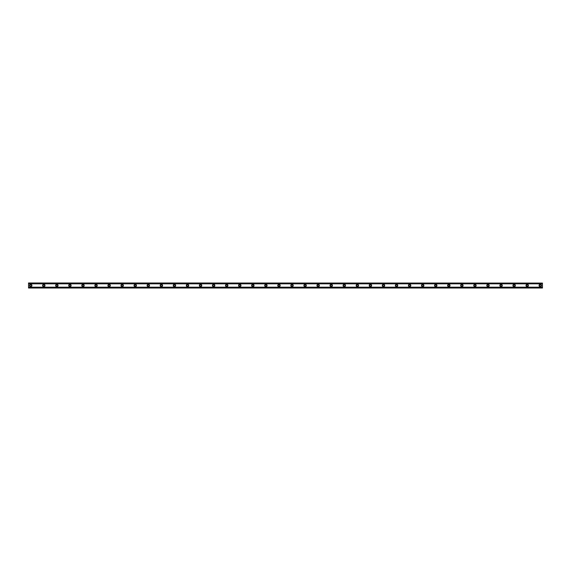 <?xml version="1.0" encoding="UTF-8"?>
<svg xmlns="http://www.w3.org/2000/svg" width="571" height="571" viewBox="0 0 571 571"><rect width="100%" height="100%" fill="white"/><g stroke="black" fill="none" stroke-linecap="round" stroke-linejoin="round"><path stroke-width="0.86" d="M30.727 286.264A0.764 0.764 0 0 1 29.963 285.5A0.764 0.764 0 0 1 30.727 284.736A0.764 0.764 0 0 1 31.491 285.5A0.764 0.764 0 0 1 30.727 286.264M540.273 286.264A0.764 0.764 0 0 1 539.509 285.5A0.764 0.764 0 0 1 540.273 284.736A0.764 0.764 0 0 1 541.037 285.5A0.764 0.764 0 0 1 540.273 286.264M527.204 286.264A0.764 0.764 0 0 1 526.448 285.5A0.764 0.764 0 0 1 527.204 284.736A0.764 0.764 0 0 1 527.968 285.5A0.764 0.764 0 0 1 527.204 286.264M514.143 286.264A0.764 0.764 0 0 1 513.379 285.5A0.764 0.764 0 0 1 514.143 284.736A0.764 0.764 0 0 1 514.906 285.5A0.764 0.764 0 0 1 514.143 286.264M501.074 286.264A0.764 0.764 0 0 1 500.317 285.5A0.764 0.764 0 0 1 501.074 284.736A0.764 0.764 0 0 1 501.838 285.5A0.764 0.764 0 0 1 501.074 286.264M488.012 286.264A0.764 0.764 0 0 1 487.249 285.5A0.764 0.764 0 0 1 488.012 284.736A0.764 0.764 0 0 1 488.776 285.5A0.764 0.764 0 0 1 488.012 286.264M474.944 286.264A0.764 0.764 0 0 1 474.187 285.5A0.764 0.764 0 0 1 474.944 284.736A0.764 0.764 0 0 1 475.707 285.5A0.764 0.764 0 0 1 474.944 286.264M461.882 286.264A0.764 0.764 0 0 1 461.118 285.5A0.764 0.764 0 0 1 461.882 284.736A0.764 0.764 0 0 1 462.646 285.5A0.764 0.764 0 0 1 461.882 286.264M448.813 286.264A0.764 0.764 0 0 1 448.057 285.5A0.764 0.764 0 0 1 448.813 284.736A0.764 0.764 0 0 1 449.577 285.5A0.764 0.764 0 0 1 448.813 286.264M435.752 286.264A0.764 0.764 0 0 1 434.988 285.5A0.764 0.764 0 0 1 435.752 284.736A0.764 0.764 0 0 1 436.515 285.5A0.764 0.764 0 0 1 435.752 286.264M422.683 286.264A0.764 0.764 0 0 1 421.926 285.5A0.764 0.764 0 0 1 422.683 284.736A0.764 0.764 0 0 1 423.446 285.5A0.764 0.764 0 0 1 422.683 286.264M409.621 286.264A0.764 0.764 0 0 1 408.857 285.5A0.764 0.764 0 0 1 409.621 284.736A0.764 0.764 0 0 1 410.385 285.5A0.764 0.764 0 0 1 409.621 286.264M396.552 286.264A0.764 0.764 0 0 1 395.796 285.5A0.764 0.764 0 0 1 396.552 284.736A0.764 0.764 0 0 1 397.316 285.5A0.764 0.764 0 0 1 396.552 286.264M383.491 286.264A0.764 0.764 0 0 1 382.727 285.5A0.764 0.764 0 0 1 383.491 284.736A0.764 0.764 0 0 1 384.254 285.5A0.764 0.764 0 0 1 383.491 286.264M370.422 286.264A0.764 0.764 0 0 1 369.665 285.5A0.764 0.764 0 0 1 370.422 284.736A0.764 0.764 0 0 1 371.186 285.5A0.764 0.764 0 0 1 370.422 286.264M357.36 286.264A0.764 0.764 0 0 1 356.597 285.5A0.764 0.764 0 0 1 357.36 284.736A0.764 0.764 0 0 1 358.124 285.5A0.764 0.764 0 0 1 357.36 286.264M344.292 286.264A0.764 0.764 0 0 1 343.535 285.5A0.764 0.764 0 0 1 344.292 284.736A0.764 0.764 0 0 1 345.055 285.5A0.764 0.764 0 0 1 344.292 286.264M331.23 286.264A0.764 0.764 0 0 1 330.466 285.5A0.764 0.764 0 0 1 331.23 284.736A0.764 0.764 0 0 1 331.994 285.5A0.764 0.764 0 0 1 331.23 286.264M318.161 286.264A0.764 0.764 0 0 1 317.397 285.5A0.764 0.764 0 0 1 318.161 284.736A0.764 0.764 0 0 1 318.925 285.5A0.764 0.764 0 0 1 318.161 286.264M305.1 286.264A0.764 0.764 0 0 1 304.336 285.5A0.764 0.764 0 0 1 305.1 284.736A0.764 0.764 0 0 1 305.863 285.5A0.764 0.764 0 0 1 305.1 286.264M292.031 286.264A0.764 0.764 0 0 1 291.267 285.5A0.764 0.764 0 0 1 292.031 284.736A0.764 0.764 0 0 1 292.795 285.5A0.764 0.764 0 0 1 292.031 286.264M278.969 286.264A0.764 0.764 0 0 1 278.205 285.5A0.764 0.764 0 0 1 278.969 284.736A0.764 0.764 0 0 1 279.733 285.5A0.764 0.764 0 0 1 278.969 286.264M265.9 286.264A0.764 0.764 0 0 1 265.137 285.5A0.764 0.764 0 0 1 265.9 284.736A0.764 0.764 0 0 1 266.664 285.5A0.764 0.764 0 0 1 265.9 286.264M252.839 286.264A0.764 0.764 0 0 1 252.075 285.5A0.764 0.764 0 0 1 252.839 284.736A0.764 0.764 0 0 1 253.603 285.5A0.764 0.764 0 0 1 252.839 286.264M239.77 286.264A0.764 0.764 0 0 1 239.006 285.5A0.764 0.764 0 0 1 239.77 284.736A0.764 0.764 0 0 1 240.534 285.5A0.764 0.764 0 0 1 239.77 286.264M226.708 286.264A0.764 0.764 0 0 1 225.945 285.5A0.764 0.764 0 0 1 226.708 284.736A0.764 0.764 0 0 1 227.465 285.5A0.764 0.764 0 0 1 226.708 286.264M213.64 286.264A0.764 0.764 0 0 1 212.876 285.5A0.764 0.764 0 0 1 213.64 284.736A0.764 0.764 0 0 1 214.403 285.5A0.764 0.764 0 0 1 213.64 286.264M200.578 286.264A0.764 0.764 0 0 1 199.814 285.5A0.764 0.764 0 0 1 200.578 284.736A0.764 0.764 0 0 1 201.335 285.5A0.764 0.764 0 0 1 200.578 286.264M187.509 286.264A0.764 0.764 0 0 1 186.746 285.5A0.764 0.764 0 0 1 187.509 284.736A0.764 0.764 0 0 1 188.273 285.5A0.764 0.764 0 0 1 187.509 286.264M174.448 286.264A0.764 0.764 0 0 1 173.684 285.5A0.764 0.764 0 0 1 174.448 284.736A0.764 0.764 0 0 1 175.204 285.5A0.764 0.764 0 0 1 174.448 286.264M161.379 286.264A0.764 0.764 0 0 1 160.615 285.5A0.764 0.764 0 0 1 161.379 284.736A0.764 0.764 0 0 1 162.143 285.5A0.764 0.764 0 0 1 161.379 286.264M148.317 286.264A0.764 0.764 0 0 1 147.554 285.5A0.764 0.764 0 0 1 148.317 284.736A0.764 0.764 0 0 1 149.074 285.5A0.764 0.764 0 0 1 148.317 286.264M135.248 286.264A0.764 0.764 0 0 1 134.485 285.5A0.764 0.764 0 0 1 135.248 284.736A0.764 0.764 0 0 1 136.012 285.5A0.764 0.764 0 0 1 135.248 286.264M122.187 286.264A0.764 0.764 0 0 1 121.423 285.5A0.764 0.764 0 0 1 122.187 284.736A0.764 0.764 0 0 1 122.943 285.5A0.764 0.764 0 0 1 122.187 286.264M109.118 286.264A0.764 0.764 0 0 1 108.354 285.5A0.764 0.764 0 0 1 109.118 284.736A0.764 0.764 0 0 1 109.882 285.5A0.764 0.764 0 0 1 109.118 286.264M96.056 286.264A0.764 0.764 0 0 1 95.293 285.5A0.764 0.764 0 0 1 96.056 284.736A0.764 0.764 0 0 1 96.813 285.5A0.764 0.764 0 0 1 96.056 286.264M82.988 286.264A0.764 0.764 0 0 1 82.224 285.5A0.764 0.764 0 0 1 82.988 284.736A0.764 0.764 0 0 1 83.751 285.5A0.764 0.764 0 0 1 82.988 286.264M69.926 286.264A0.764 0.764 0 0 1 69.162 285.5A0.764 0.764 0 0 1 69.926 284.736A0.764 0.764 0 0 1 70.683 285.5A0.764 0.764 0 0 1 69.926 286.264M56.857 286.264A0.764 0.764 0 0 1 56.094 285.5A0.764 0.764 0 0 1 56.857 284.736A0.764 0.764 0 0 1 57.621 285.5A0.764 0.764 0 0 1 56.857 286.264M43.796 286.264A0.764 0.764 0 0 1 43.032 285.5A0.764 0.764 0 0 1 43.796 284.736A0.764 0.764 0 0 1 44.552 285.5A0.764 0.764 0 0 1 43.796 286.264M30.727 284.301A1.199 1.199 0 0 0 29.528 285.5A1.199 1.199 0 0 0 30.727 286.699A1.199 1.199 0 0 0 31.926 285.5A1.199 1.199 0 0 0 30.727 284.301M540.273 284.301A1.199 1.199 0 0 0 539.074 285.5A1.199 1.199 0 0 0 540.273 286.699A1.199 1.199 0 0 0 541.472 285.5A1.199 1.199 0 0 0 540.273 284.301M527.204 284.301A1.199 1.199 0 0 0 526.012 285.5A1.199 1.199 0 0 0 527.204 286.699A1.199 1.199 0 0 0 528.403 285.5A1.199 1.199 0 0 0 527.204 284.301M514.143 284.301A1.199 1.199 0 0 0 512.944 285.5A1.199 1.199 0 0 0 514.143 286.699A1.199 1.199 0 0 0 515.342 285.5A1.199 1.199 0 0 0 514.143 284.301M501.074 284.301A1.199 1.199 0 0 0 499.882 285.5A1.199 1.199 0 0 0 501.074 286.699A1.199 1.199 0 0 0 502.273 285.5A1.199 1.199 0 0 0 501.074 284.301M488.012 284.301A1.199 1.199 0 0 0 486.813 285.5A1.199 1.199 0 0 0 488.012 286.699A1.199 1.199 0 0 0 489.211 285.5A1.199 1.199 0 0 0 488.012 284.301M474.944 284.301A1.199 1.199 0 0 0 473.752 285.5A1.199 1.199 0 0 0 474.944 286.699A1.199 1.199 0 0 0 476.143 285.5A1.199 1.199 0 0 0 474.944 284.301M461.882 284.301A1.199 1.199 0 0 0 460.683 285.5A1.199 1.199 0 0 0 461.882 286.699A1.199 1.199 0 0 0 463.081 285.5A1.199 1.199 0 0 0 461.882 284.301M448.813 284.301A1.199 1.199 0 0 0 447.621 285.5A1.199 1.199 0 0 0 448.813 286.699A1.199 1.199 0 0 0 450.012 285.5A1.199 1.199 0 0 0 448.813 284.301M435.752 284.301A1.199 1.199 0 0 0 434.552 285.5A1.199 1.199 0 0 0 435.752 286.699A1.199 1.199 0 0 0 436.951 285.5A1.199 1.199 0 0 0 435.752 284.301M422.683 284.301A1.199 1.199 0 0 0 421.491 285.5A1.199 1.199 0 0 0 422.683 286.699A1.199 1.199 0 0 0 423.882 285.5A1.199 1.199 0 0 0 422.683 284.301M409.621 284.301A1.199 1.199 0 0 0 408.422 285.5A1.199 1.199 0 0 0 409.621 286.699A1.199 1.199 0 0 0 410.82 285.5A1.199 1.199 0 0 0 409.621 284.301M396.552 284.301A1.199 1.199 0 0 0 395.36 285.5A1.199 1.199 0 0 0 396.552 286.699A1.199 1.199 0 0 0 397.751 285.5A1.199 1.199 0 0 0 396.552 284.301M383.491 284.301A1.199 1.199 0 0 0 382.292 285.5A1.199 1.199 0 0 0 383.491 286.699A1.199 1.199 0 0 0 384.69 285.5A1.199 1.199 0 0 0 383.491 284.301M370.422 284.301A1.199 1.199 0 0 0 369.23 285.5A1.199 1.199 0 0 0 370.422 286.699A1.199 1.199 0 0 0 371.621 285.5A1.199 1.199 0 0 0 370.422 284.301M357.36 284.301A1.199 1.199 0 0 0 356.161 285.5A1.199 1.199 0 0 0 357.36 286.699A1.199 1.199 0 0 0 358.559 285.5A1.199 1.199 0 0 0 357.36 284.301M344.292 284.301A1.199 1.199 0 0 0 343.092 285.5A1.199 1.199 0 0 0 344.292 286.699A1.199 1.199 0 0 0 345.491 285.5A1.199 1.199 0 0 0 344.292 284.301M331.23 284.301A1.199 1.199 0 0 0 330.031 285.5A1.199 1.199 0 0 0 331.23 286.699A1.199 1.199 0 0 0 332.429 285.5A1.199 1.199 0 0 0 331.23 284.301M318.161 284.301A1.199 1.199 0 0 0 316.962 285.5A1.199 1.199 0 0 0 318.161 286.699A1.199 1.199 0 0 0 319.36 285.5A1.199 1.199 0 0 0 318.161 284.301M305.1 284.301A1.199 1.199 0 0 0 303.9 285.5A1.199 1.199 0 0 0 305.1 286.699A1.199 1.199 0 0 0 306.299 285.5A1.199 1.199 0 0 0 305.1 284.301M292.031 284.301A1.199 1.199 0 0 0 290.832 285.5A1.199 1.199 0 0 0 292.031 286.699A1.199 1.199 0 0 0 293.23 285.5A1.199 1.199 0 0 0 292.031 284.301M278.969 284.301A1.199 1.199 0 0 0 277.77 285.5A1.199 1.199 0 0 0 278.969 286.699A1.199 1.199 0 0 0 280.168 285.5A1.199 1.199 0 0 0 278.969 284.301M265.9 284.301A1.199 1.199 0 0 0 264.701 285.5A1.199 1.199 0 0 0 265.9 286.699A1.199 1.199 0 0 0 267.1 285.5A1.199 1.199 0 0 0 265.9 284.301M252.839 284.301A1.199 1.199 0 0 0 251.64 285.5A1.199 1.199 0 0 0 252.839 286.699A1.199 1.199 0 0 0 254.038 285.5A1.199 1.199 0 0 0 252.839 284.301M239.77 284.301A1.199 1.199 0 0 0 238.571 285.5A1.199 1.199 0 0 0 239.77 286.699A1.199 1.199 0 0 0 240.969 285.5A1.199 1.199 0 0 0 239.77 284.301M226.708 284.301A1.199 1.199 0 0 0 225.509 285.5A1.199 1.199 0 0 0 226.708 286.699A1.199 1.199 0 0 0 227.908 285.5A1.199 1.199 0 0 0 226.708 284.301M213.64 284.301A1.199 1.199 0 0 0 212.441 285.5A1.199 1.199 0 0 0 213.64 286.699A1.199 1.199 0 0 0 214.839 285.5A1.199 1.199 0 0 0 213.64 284.301M200.578 284.301A1.199 1.199 0 0 0 199.379 285.5A1.199 1.199 0 0 0 200.578 286.699A1.199 1.199 0 0 0 201.77 285.5A1.199 1.199 0 0 0 200.578 284.301M187.509 284.301A1.199 1.199 0 0 0 186.31 285.5A1.199 1.199 0 0 0 187.509 286.699A1.199 1.199 0 0 0 188.708 285.5A1.199 1.199 0 0 0 187.509 284.301M174.448 284.301A1.199 1.199 0 0 0 173.249 285.5A1.199 1.199 0 0 0 174.448 286.699A1.199 1.199 0 0 0 175.64 285.5A1.199 1.199 0 0 0 174.448 284.301M161.379 284.301A1.199 1.199 0 0 0 160.18 285.5A1.199 1.199 0 0 0 161.379 286.699A1.199 1.199 0 0 0 162.578 285.5A1.199 1.199 0 0 0 161.379 284.301M148.317 284.301A1.199 1.199 0 0 0 147.118 285.5A1.199 1.199 0 0 0 148.317 286.699A1.199 1.199 0 0 0 149.509 285.5A1.199 1.199 0 0 0 148.317 284.301M135.248 284.301A1.199 1.199 0 0 0 134.049 285.5A1.199 1.199 0 0 0 135.248 286.699A1.199 1.199 0 0 0 136.448 285.5A1.199 1.199 0 0 0 135.248 284.301M122.187 284.301A1.199 1.199 0 0 0 120.988 285.5A1.199 1.199 0 0 0 122.187 286.699A1.199 1.199 0 0 0 123.379 285.5A1.199 1.199 0 0 0 122.187 284.301M109.118 284.301A1.199 1.199 0 0 0 107.919 285.5A1.199 1.199 0 0 0 109.118 286.699A1.199 1.199 0 0 0 110.317 285.5A1.199 1.199 0 0 0 109.118 284.301M96.056 284.301A1.199 1.199 0 0 0 94.857 285.5A1.199 1.199 0 0 0 96.056 286.699A1.199 1.199 0 0 0 97.248 285.5A1.199 1.199 0 0 0 96.056 284.301M82.988 284.301A1.199 1.199 0 0 0 81.789 285.5A1.199 1.199 0 0 0 82.988 286.699A1.199 1.199 0 0 0 84.187 285.5A1.199 1.199 0 0 0 82.988 284.301M69.926 284.301A1.199 1.199 0 0 0 68.727 285.5A1.199 1.199 0 0 0 69.926 286.699A1.199 1.199 0 0 0 71.118 285.5A1.199 1.199 0 0 0 69.926 284.301M56.857 284.301A1.199 1.199 0 0 0 55.658 285.5A1.199 1.199 0 0 0 56.857 286.699A1.199 1.199 0 0 0 58.056 285.5A1.199 1.199 0 0 0 56.857 284.301M43.796 284.301A1.199 1.199 0 0 0 42.597 285.5A1.199 1.199 0 0 0 43.796 286.699A1.199 1.199 0 0 0 44.988 285.5A1.199 1.199 0 0 0 43.796 284.301M28.55 288.005L28.55 287.184L542.45 287.184L542.45 288.005L28.55 288.005M28.55 283.088L542.45 283.088L28.55 282.995L28.55 287.184M542.45 283.088L542.45 287.184M542.45 287.784L28.55 287.784M28.55 283.816L542.45 283.816M28.55 283.216L542.45 283.216M28.55 287.912L542.45 287.912"/></g></svg>
